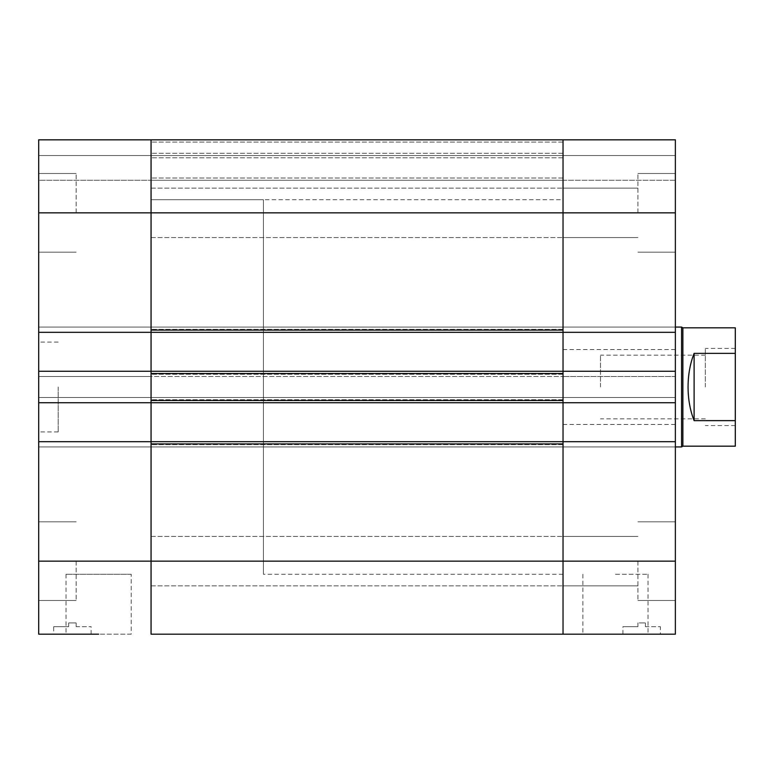 <?xml version="1.0" encoding="UTF-8"?>
<svg xmlns="http://www.w3.org/2000/svg" width="774" height="774" viewBox="0 0 774 774"><rect width="100%" height="100%" fill="white"/><g stroke="black" fill="none" stroke-linecap="round" stroke-linejoin="round"><path stroke-width="0.58" stroke-dasharray="3.87 2.9" d="M38.7 387L38.7 342.06L38.7 387M58.176 387L58.176 431.94L58.176 387M131.203 574.26L66.042 574.26L131.203 574.26L131.203 634.177L53.677 634.177L53.677 626.688L68.663 626.688L68.663 622.944L76.152 622.944L68.663 622.944L68.663 626.688L53.677 626.688M76.152 626.688L76.152 622.944L76.152 626.688L91.129 626.688L76.152 626.688M131.203 634.177L53.677 634.177M76.152 561.15L76.152 600.479L76.152 561.15M151.056 402.732L38.7 402.732L38.7 397.488L38.7 402.732L151.056 402.732L151.056 399.732L151.056 402.732L563.027 402.732L151.056 402.732L151.056 371.268L563.027 371.268L151.056 371.268L151.056 376.512L151.056 371.268L675.373 371.268L675.373 376.512L563.027 376.512L563.027 371.268L563.027 402.732L563.027 397.488L563.027 402.732L563.027 397.488L675.373 397.488L563.027 397.488L563.027 399.732L563.027 397.488L151.056 397.488L151.056 402.732L151.056 400.487L563.027 400.487L563.027 402.732L563.027 397.488L563.027 402.732L151.056 402.732L151.056 397.488L38.7 397.488L151.056 397.488L151.056 402.732L151.056 327.073L151.056 332.317L151.056 329.327L151.056 330.072L563.027 330.072L563.027 332.317L563.027 327.073L563.027 585.87L563.027 536.43L563.027 585.87L563.027 536.43L563.027 561.15L151.056 561.15L151.056 536.43L151.056 634.177L151.056 397.488L151.056 402.732L38.7 402.732L38.7 371.268L38.7 376.512L151.056 376.512L38.7 376.512L38.7 139.823L38.7 180.265L38.7 139.823L38.7 180.265L151.056 180.265L38.7 180.265L38.7 139.823L151.056 139.823L38.7 139.823L151.056 139.823L151.056 155.545L38.7 155.545L151.056 155.545L151.056 180.265L151.056 155.545L38.7 155.545L151.056 155.545L151.056 139.823L38.7 139.823L151.056 139.823L151.056 155.545L38.7 155.545L151.056 155.545L151.056 180.265L38.7 180.265L151.056 180.265L151.056 155.545L38.7 155.545L151.056 155.545L151.056 139.823L151.056 237.57L151.056 139.823L563.027 139.823L563.027 155.545L151.056 155.545L151.056 178.02L151.056 155.545L563.027 155.545L563.027 180.265L151.056 180.265L151.056 157.799L151.056 180.265L563.027 180.265L563.027 139.823L151.056 139.823L563.027 139.823L563.027 155.545L151.056 155.545L563.027 155.545L151.056 155.545L563.027 155.545L563.027 180.265L151.056 180.265L563.027 180.265L563.027 139.823L563.027 332.317L563.027 330.072L563.027 332.317L38.7 332.317L151.056 332.317L151.056 327.073L38.7 327.073L151.056 327.073L151.056 332.317L38.7 332.317M76.152 212.85L76.152 173.521L76.152 212.85M38.7 634.177L38.7 402.732M151.056 371.268L38.7 371.268M151.056 376.512L38.7 376.512L151.056 376.512L151.056 374.268L151.056 376.512L151.056 374.268L151.056 376.512L563.027 376.512L151.056 376.512M563.027 371.268L675.373 371.268L563.027 371.268L563.027 373.513L151.056 373.513L151.056 374.268L151.056 327.073L563.027 327.073L563.027 332.317L563.027 327.073L151.056 327.073L151.056 332.317L151.056 212.85L675.373 212.85L675.373 173.521L675.373 252.179L675.373 139.823L563.027 139.823L675.373 139.823L675.373 155.545L563.027 155.545L563.027 180.265L675.373 180.265L675.373 155.545L151.056 155.545L675.373 155.545L675.373 180.265L563.027 180.265L563.027 155.545L675.373 155.545L675.373 139.823L675.373 155.545L675.373 139.823L151.056 139.823L563.027 139.823L563.027 376.512L675.373 376.512L675.373 371.268L675.373 402.732L563.027 402.732L675.373 402.732L675.373 397.488L563.027 397.488L563.027 446.927L151.056 446.927L151.056 397.488L38.7 397.488L151.056 397.488L151.056 399.732L151.056 397.488L675.373 397.488L675.373 634.177M38.7 561.15L151.056 561.15L151.056 443.928L151.056 446.927L563.027 446.927L563.027 441.683L563.027 446.927L38.7 446.927L38.7 441.683L38.7 446.927L151.056 446.927L38.7 446.927L151.056 446.927L151.056 444.673L151.056 446.927L563.027 446.927L563.027 443.928L151.056 443.928L151.056 441.683L38.7 441.683M151.056 327.073L38.7 327.073L151.056 327.073L151.056 329.327L151.056 327.073L563.027 327.073L151.056 327.073M675.373 561.15L563.027 561.15L563.027 441.683L675.373 441.683L675.373 446.927L563.027 446.927L675.373 446.927L563.027 446.927L675.373 446.927L675.373 441.683L151.056 441.683L151.056 443.928L151.056 441.683L563.027 441.683L151.056 441.683M563.027 199.74L563.027 574.26L563.027 199.74L151.056 199.74L151.056 574.26L151.056 199.74L151.056 574.26L151.056 199.74L263.412 199.74L263.412 574.26L263.412 199.74M151.056 332.317L563.027 332.317L151.056 332.317L151.056 212.85L38.7 212.85M694.104 420.63L735.3 420.63L735.3 353.37L694.104 353.37L694.104 420.63C686.103 398.213 686.103 375.787 694.104 353.37M682.871 327.828L682.871 446.172M735.3 327.828L735.3 353.37M735.3 420.63L735.3 446.172M681.575 327.073L681.575 446.927M600.479 387L600.479 355.169L600.479 387M705.337 387L705.337 348.426L705.337 387M735.3 387L735.3 348.426L735.3 387M563.027 387L563.027 349.548L563.027 387M675.373 387L675.373 349.548L675.373 387M615.456 634.177L582.87 634.177L615.456 634.177M615.456 574.26L648.041 574.26L615.456 574.26M637.921 626.688L637.921 622.944L645.419 622.944L637.921 622.944L637.921 626.688L622.944 626.688L637.921 626.688M645.419 626.688L645.419 622.944L645.419 626.688L660.396 626.688L645.419 626.688M582.87 574.26L582.87 634.177L660.396 634.177L622.944 634.177L660.396 634.177L660.396 626.688M637.921 561.15L637.921 600.479L637.921 561.15M637.921 212.85L637.921 173.521L637.921 212.85M675.373 212.85L675.373 376.512L563.027 376.512L675.373 376.512L675.373 371.268M563.027 402.732L675.373 402.732M675.373 327.073L563.027 327.073L675.373 327.073L563.027 327.073L675.373 327.073L675.373 332.317L675.373 327.073L263.412 327.073M563.027 180.265L675.373 180.265L675.373 155.545L675.373 180.265L563.027 180.265M563.027 332.317L675.373 332.317M563.027 441.683L675.373 441.683M563.027 155.545L675.373 155.545L563.027 155.545M563.027 374.268L151.056 374.268L563.027 374.268M563.027 399.732L151.056 399.732L563.027 399.732M563.027 142.068L151.056 142.068L563.027 142.068M563.027 153.3L151.056 153.3L563.027 153.3M563.027 157.799L151.056 157.799L563.027 157.799M563.027 178.02L151.056 178.02L563.027 178.02M563.027 444.673L151.056 444.673L563.027 444.673M563.027 329.327L151.056 329.327L563.027 329.327M563.027 373.513L151.056 373.513L563.027 373.513M563.027 400.487L151.056 400.487L563.027 400.487M563.027 443.928L151.056 443.928L563.027 443.928M563.027 330.072L151.056 330.072L563.027 330.072M58.176 342.06L38.7 342.06M58.176 431.94L38.7 431.94M66.042 574.26L66.042 634.177M91.129 634.177L91.129 626.688M151.056 536.43L563.027 536.43L151.056 536.43M151.056 585.87L563.027 585.87L151.056 585.87M151.056 188.13L563.027 188.13L151.056 188.13M151.056 237.57L563.027 237.57L151.056 237.57M76.152 173.521L38.7 173.521L76.152 173.521M76.152 252.179L38.7 252.179L76.152 252.179M76.152 521.821L38.7 521.821L76.152 521.821M76.152 600.479L38.7 600.479L76.152 600.479M563.027 574.26L263.412 574.26M675.373 446.927L263.412 446.927M705.337 355.169L600.479 355.169M705.337 418.831L600.479 418.831M735.3 348.426L705.337 348.426M735.3 425.574L705.337 425.574M563.027 424.452L675.373 424.452M563.027 349.548L675.373 349.548M648.041 574.26L648.041 634.177M622.944 634.177L622.944 626.688M563.027 585.87L637.921 585.87L563.027 585.87M563.027 536.43L637.921 536.43L563.027 536.43M563.027 237.57L637.921 237.57L563.027 237.57M563.027 188.13L637.921 188.13L563.027 188.13M637.921 252.179L675.373 252.179L637.921 252.179M637.921 173.521L675.373 173.521L637.921 173.521M637.921 600.479L675.373 600.479L637.921 600.479M637.921 521.821L675.373 521.821L637.921 521.821"/><path stroke-width="1.16" d="M98.627 634.177L38.7 634.177L98.627 634.177M151.056 371.268L151.056 402.732L563.027 402.732L563.027 441.683L563.027 371.268L151.056 371.268L151.056 332.317L563.027 332.317L563.027 371.268L563.027 139.823L563.027 330.072L151.056 330.072L151.056 139.823L151.056 371.268L38.7 371.268L38.7 634.177M151.056 402.732L151.056 441.683L151.056 402.732L38.7 402.732M563.027 402.732L675.373 402.732L675.373 139.823L38.7 139.823L38.7 371.268M151.056 332.317L38.7 332.317M151.056 441.683L151.056 561.15L151.056 443.928L563.027 443.928L563.027 561.15L563.027 441.683L38.7 441.683M582.87 634.177L151.056 634.177L675.373 634.177L675.373 561.15L563.027 561.15L563.027 634.177L563.027 561.15L151.056 561.15L151.056 634.177L151.056 561.15L38.7 561.15M563.027 373.513L563.027 400.487L151.056 400.487L151.056 373.513L563.027 373.513M694.104 420.63C690.127 410.481 688.105 399.268 688.047 387C688.105 374.732 690.127 363.519 694.104 353.37L694.104 420.63L735.3 420.63L735.3 327.828L682.871 327.828L681.575 327.073L675.373 327.073M694.104 353.37L735.3 353.37M735.3 420.63L735.3 446.172L682.871 446.172L682.871 327.828M682.871 446.172L681.575 446.927L681.575 327.073M660.396 634.177L675.373 634.177M563.027 371.268L675.373 371.268M675.373 561.15L675.373 402.732M563.027 441.683L675.373 441.683M563.027 332.317L675.373 332.317M675.373 212.85L38.7 212.85M681.575 446.927L675.373 446.927"/></g></svg>
